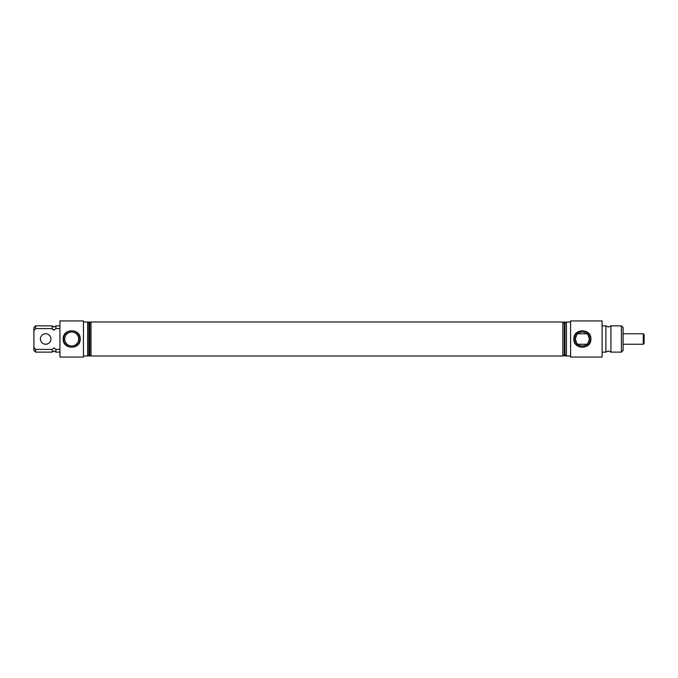 <?xml version="1.0" encoding="UTF-8"?>
<svg xmlns="http://www.w3.org/2000/svg" width="678" height="678" viewBox="0 0 678 678"><rect width="100%" height="100%" fill="white"/><g stroke="black" fill="none" stroke-linecap="round" stroke-linejoin="round"><path stroke-width="1.02" d="M35.578 325.872L35.578 328.584L33.9 330.796L33.9 327.559L35.578 325.872L52.172 325.872L54.062 327.059L55.952 325.872L55.952 328.584L54.062 330.118L52.172 328.584L35.578 328.584L33.9 330.796L33.9 347.204L35.578 349.416L35.578 352.128L52.172 352.128L54.062 350.941L55.952 352.128L59.935 352.128M59.935 349.416L55.952 349.416L55.952 352.128M55.952 349.416L54.062 347.882L52.172 349.416L52.172 352.128M610.92 339L610.92 352.128L608.403 350.984L605.886 352.128L605.886 325.872L608.403 327.016L610.92 325.872L610.92 339M78.665 339A6.975 6.975 0 0 0 71.698 332.025A6.975 6.975 0 0 0 64.724 339A6.975 6.975 0 0 0 71.698 345.975A6.975 6.975 0 0 0 78.665 339M63.19 339C62.715 328.067 80.707 328.127 80.199 339C80.699 349.916 62.69 349.89 63.19 339M79.86 339A8.161 8.161 0 0 0 71.698 330.839A8.161 8.161 0 0 0 63.537 339A8.161 8.161 0 0 0 71.698 347.161A8.161 8.161 0 0 0 79.86 339M586.953 333.754A6.975 6.975 0 0 0 577.783 333.754L586.953 333.754M577.631 333.881C577.198 333.542 576.453 335.246 575.393 339C576.453 342.754 577.198 344.458 577.631 344.119M587.097 344.119C587.538 344.458 588.284 342.754 589.335 339A6.975 6.975 0 0 0 582.368 332.025A6.975 6.975 0 0 0 575.393 339A6.975 6.975 0 0 0 582.368 345.975A6.975 6.975 0 0 0 589.335 339C588.284 335.246 587.538 333.542 587.097 333.881M573.859 339C573.385 328.067 591.377 328.127 590.869 339C591.369 349.916 573.359 349.89 573.859 339M590.53 339A8.161 8.161 0 0 0 582.368 330.839A8.161 8.161 0 0 0 574.207 339A8.161 8.161 0 0 0 582.368 347.161A8.161 8.161 0 0 0 590.53 339M621.421 325.872L623.099 327.559L623.099 350.441L621.421 352.128L621.421 325.872L610.92 325.872M83.453 321.991L87.657 321.991L87.657 356.009L83.453 356.009M59.935 339L59.935 357.06L83.453 357.06L83.453 320.94L59.935 320.94L59.935 339M88.911 339L88.911 356.009L89.759 356.009L89.759 321.991L88.911 321.991L88.911 339M91.013 339L91.013 356.009L562.842 356.009L562.842 321.991L91.013 321.991L91.013 339M564.935 356.009L564.308 356.009L564.308 321.991L564.935 321.991L564.935 356.009L566.41 354.535M570.605 339L570.605 357.06L602.106 357.06L602.106 320.94L570.605 320.94L570.605 339M570.605 321.991L566.41 321.991L566.41 356.009L570.605 356.009M52.172 349.416L35.578 349.416M35.578 352.128L33.9 350.441L33.9 347.204M52.172 325.872L52.172 328.584M53.426 329.983L52.469 329.161M59.935 328.584L55.952 328.584M577.783 344.246A6.975 6.975 0 0 0 586.953 344.246L577.783 344.246M643.261 333.754L644.1 334.593L644.1 343.407L643.261 344.246L643.261 333.754L623.099 333.754M643.261 344.246L623.099 344.246M40.409 339A5.246 5.246 0 0 0 45.655 344.246A5.246 5.246 0 0 0 50.909 339A5.246 5.246 0 0 0 45.655 333.754A5.246 5.246 0 0 0 40.409 339M87.657 354.747L88.911 356.009M89.759 354.747L91.013 356.009M610.92 352.128L621.421 352.128M564.308 354.535L562.842 356.009M602.106 352.128L605.886 352.128M602.106 325.872L605.886 325.872M566.41 323.465L564.935 321.991M564.308 323.465L562.842 321.991M89.759 323.253L91.013 321.991M87.657 323.253L88.911 321.991M55.952 325.872L59.935 325.872"/></g></svg>
